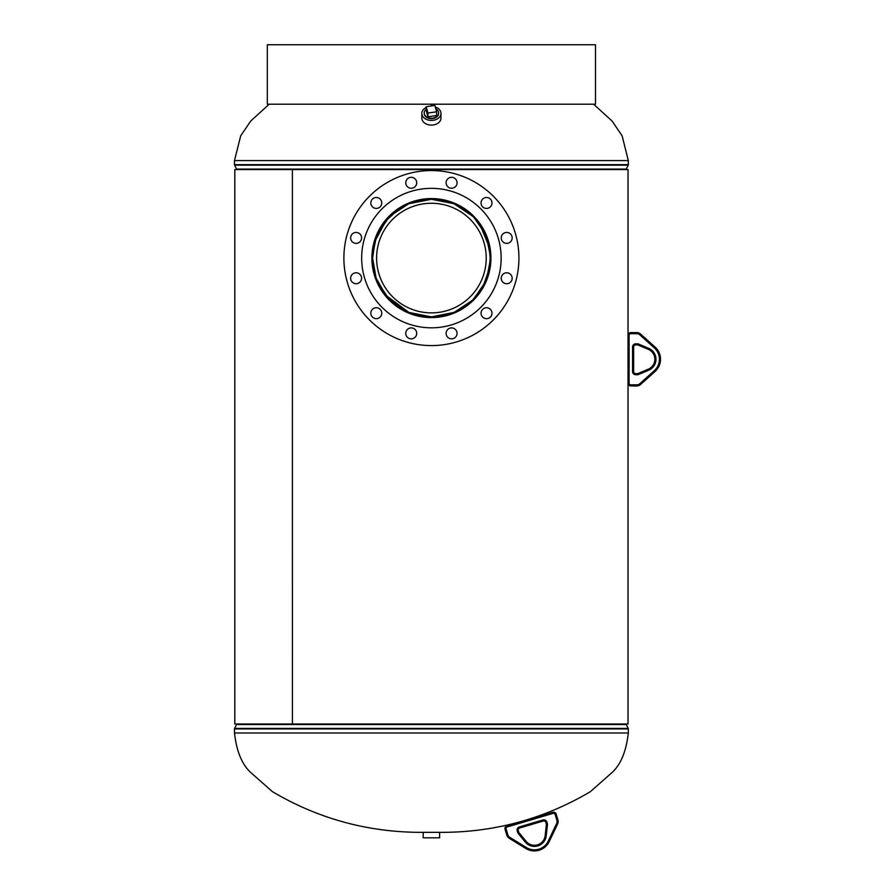 <?xml version="1.0" encoding="UTF-8"?>
<svg xmlns="http://www.w3.org/2000/svg" width="895" height="895" viewBox="0 0 895 895"><rect width="100%" height="100%" fill="white"/><g stroke="black" fill="none" stroke-linecap="round" stroke-linejoin="round"><path stroke-width="1.34" d="M409.015 312.444L414.273 314.324L431.379 316.875L408.679 312.4L389.515 299.736L376.627 280.75L372.04 258.073L376.638 235.374L389.549 216.377L408.702 203.747L431.379 199.272L419.844 200.424M437.084 199.551L431.446 199.272L454.112 203.747L473.287 216.389L486.175 235.363L490.773 258.051L486.175 280.784L473.287 299.747L454.157 312.389L431.513 316.875L436.939 316.617M385.902 295.316L376.057 277.909L372.611 258.073L375.162 240.934M375.184 240.867L385.779 220.987M385.958 220.763L398.667 209.229M398.846 209.117L408.713 203.825M408.903 203.747L419.665 200.458M437.163 199.551L453.955 203.769M454.157 203.859L472.761 216.266M472.94 216.456L480.246 225.316M480.402 225.574L489.05 246.483M489.095 246.707L490.214 258.051L489.084 269.529M628.021 335.334L628.021 169.569L234.803 169.569L234.803 723.999L292.408 723.999L292.385 169.569L292.408 723.999L628.021 723.999L628.021 335.334A2.73 2.73 0 0 1 630.751 332.604L636.86 332.604L630.751 332.604A2.73 2.73 0 0 0 628.021 335.334A2.73 2.73 0 0 1 630.751 332.604A2.73 2.73 0 0 0 628.021 335.334L629.107 335.334L629.107 383.194A1.645 1.645 0 0 0 630.751 384.839L636.86 384.839A4.374 4.374 0 0 0 639.791 383.72L654.334 370.664A15.316 15.316 0 0 0 654.334 347.875L639.791 334.819A4.374 4.374 0 0 0 636.86 333.701L630.751 333.701A1.645 1.645 0 0 0 629.107 335.334M489.073 269.585L483.233 285.852M483.188 285.93L472.996 299.646M472.952 299.691L464.326 306.795M464.136 306.929L454.089 312.321M454 312.366L437.219 316.584M408.836 312.366L385.98 295.406M236.683 723.999A1.096 1.096 0 0 1 236.56 724.491L234.602 728.418L628.212 728.418L626.254 724.491A1.096 1.096 0 0 1 626.131 723.999M234.602 728.418A1.096 1.096 0 0 0 234.49 728.899L234.49 732.994L628.324 732.994L628.324 728.899A1.096 1.096 0 0 0 628.212 728.418M267.314 104.2L267.314 44.75L267.314 104.2L431.412 104.2L431.412 105.934M626.131 169.569A1.096 1.096 0 0 1 626.254 169.088L628.212 165.161L234.602 165.161L236.56 169.088A1.096 1.096 0 0 1 236.683 169.569M628.212 165.161A1.096 1.096 0 0 0 628.324 164.669L628.324 160.585L234.49 160.585L234.49 164.669A1.096 1.096 0 0 0 234.602 165.161M376.605 258.073A54.808 54.808 0 0 0 431.412 312.881A54.808 54.808 0 0 0 486.22 258.073A54.808 54.808 0 0 0 431.412 203.266A54.808 54.808 0 0 0 376.605 258.073M490.214 258.073A58.801 58.801 0 0 0 431.412 199.272A58.801 58.801 0 0 0 372.611 258.073A58.801 58.801 0 0 0 431.412 316.875A58.801 58.801 0 0 0 490.214 258.073M373.92 273.478A59.517 59.517 0 0 1 416.007 200.592A59.517 59.517 0 0 1 488.894 242.668A59.517 59.517 0 0 1 446.806 315.555A59.517 59.517 0 0 1 373.92 273.478M350.829 239.323A5.471 5.471 0 0 1 354.7 232.622A5.471 5.471 0 0 1 361.401 236.481A5.471 5.471 0 0 1 357.53 243.183A5.471 5.471 0 0 1 350.829 239.323M371.011 204.373A5.471 5.471 0 0 1 374.871 197.672A5.471 5.471 0 0 1 381.572 201.543A5.471 5.471 0 0 1 377.712 208.244A5.471 5.471 0 0 1 371.011 204.373M405.95 184.202A5.471 5.471 0 0 1 409.82 177.501A5.471 5.471 0 0 1 416.522 181.372A5.471 5.471 0 0 1 412.651 188.073A5.471 5.471 0 0 1 405.95 184.202M446.303 184.202A5.471 5.471 0 0 1 450.163 177.501A5.471 5.471 0 0 1 456.864 181.372A5.471 5.471 0 0 1 452.993 188.073A5.471 5.471 0 0 1 446.303 184.202M481.241 204.373A5.471 5.471 0 0 1 485.112 197.672A5.471 5.471 0 0 1 491.803 201.543A5.471 5.471 0 0 1 487.943 208.244A5.471 5.471 0 0 1 481.241 204.373M501.413 239.323A5.471 5.471 0 0 1 505.283 232.622A5.471 5.471 0 0 1 511.985 236.481A5.471 5.471 0 0 1 508.114 243.183A5.471 5.471 0 0 1 501.413 239.323M501.413 279.665A5.471 5.471 0 0 1 505.283 272.964A5.471 5.471 0 0 1 511.985 276.835A5.471 5.471 0 0 1 508.114 283.536A5.471 5.471 0 0 1 501.413 279.665M481.241 314.604A5.471 5.471 0 0 1 485.112 307.914A5.471 5.471 0 0 1 491.803 311.773A5.471 5.471 0 0 1 487.943 318.475A5.471 5.471 0 0 1 481.241 314.604M446.303 334.786A5.471 5.471 0 0 1 450.163 328.085A5.471 5.471 0 0 1 456.864 331.944A5.471 5.471 0 0 1 452.993 338.646A5.471 5.471 0 0 1 446.303 334.786M405.95 334.786A5.471 5.471 0 0 1 409.82 328.085A5.471 5.471 0 0 1 416.522 331.944A5.471 5.471 0 0 1 412.651 338.646A5.471 5.471 0 0 1 405.95 334.786M371.011 314.604A5.471 5.471 0 0 1 374.871 307.914A5.471 5.471 0 0 1 381.572 311.773A5.471 5.471 0 0 1 377.712 318.475A5.471 5.471 0 0 1 371.011 314.604M350.829 279.665A5.471 5.471 0 0 1 354.7 272.964A5.471 5.471 0 0 1 361.401 276.835A5.471 5.471 0 0 1 357.53 283.536A5.471 5.471 0 0 1 350.829 279.665M515.945 235.43A87.52 87.52 0 0 1 454.056 342.617A87.52 87.52 0 0 1 346.868 280.728A87.52 87.52 0 0 1 408.758 173.54A87.52 87.52 0 0 1 515.945 235.43M498.772 240.028A69.743 69.743 0 0 1 449.458 325.444A69.743 69.743 0 0 1 364.041 276.13A69.743 69.743 0 0 1 413.356 190.713A69.743 69.743 0 0 1 498.772 240.028M439.613 832.35L423.201 832.35L423.201 837.821L439.613 837.821L439.613 832.35M424.219 113.598A7.194 5.258 -0 0 0 434.578 118.151A7.194 5.258 -0 0 0 438.595 113.598M426.188 107.568A9.576 7.003 -0 0 0 421.836 113.43L421.836 118.095A9.576 7.003 -0 0 0 435.619 124.383A9.576 7.003 -0 0 0 440.978 118.095L440.978 113.43A9.576 7.003 -0 0 0 435.317 107.042M421.836 113.43A9.576 7.003 -0 0 0 435.619 119.717A9.576 7.003 -0 0 0 440.978 113.43M426.188 109.347A7.194 5.258 -0 0 0 424.219 112.971A7.194 5.258 -0 0 0 432.833 118.129A7.194 5.258 -0 0 0 438.606 112.971A7.194 5.258 -0 0 0 435.809 108.81M427.944 116.786L436.626 115.5L436.626 111.774L434.869 105.42L426.188 106.706L426.188 110.432L427.944 116.786L427.944 113.05L436.626 111.774M426.188 106.706L427.944 113.05M636.86 385.935L630.751 385.935L636.86 385.935A5.471 5.471 0 0 0 640.518 384.537L655.062 371.481L640.518 384.537A5.471 5.471 0 0 1 636.86 385.935A5.471 5.471 0 0 0 640.518 384.537A5.471 5.471 0 0 1 636.86 385.935L636.86 384.839M639.791 334.819L640.518 334.003A5.471 5.471 0 0 0 636.86 332.604A5.471 5.471 0 0 1 640.518 334.003A5.471 5.471 0 0 0 636.86 332.604A5.471 5.471 0 0 1 640.518 334.003L655.062 347.059A16.412 16.412 0 0 1 655.062 371.481A16.412 16.412 0 0 0 655.062 347.059L654.334 347.875M638.135 373.461L648.271 369.199L638.135 373.461A2.047 2.047 0 0 1 637.341 373.629A2.047 2.047 0 0 0 638.135 373.461A2.047 2.047 0 0 1 637.341 373.629A2.047 2.047 0 0 0 638.135 373.461L638.56 374.479A3.144 3.144 0 0 1 637.341 374.725L635.707 374.725A3.144 3.144 0 0 1 632.552 371.57L632.552 346.958A3.144 3.144 0 0 1 635.707 343.814L637.341 343.814A3.144 3.144 0 0 1 638.56 344.06L648.696 348.323A11.87 11.87 0 0 1 648.696 370.206L638.56 374.479M648.696 348.323L648.271 349.341A10.774 10.774 0 0 1 648.271 369.199A10.774 10.774 0 0 0 648.271 349.341A10.774 10.774 0 0 1 648.271 369.199A10.774 10.774 0 0 0 648.271 349.341L638.135 345.067A2.047 2.047 0 0 0 637.341 344.911L635.707 344.911L637.341 344.911L637.341 343.814M633.649 346.958A2.047 2.047 0 0 1 635.707 344.911A2.047 2.047 0 0 0 633.649 346.958L633.649 371.57L633.649 346.958L632.552 346.958M635.707 374.725L635.707 373.629A2.047 2.047 0 0 1 633.649 371.57A2.047 2.047 0 0 0 635.707 373.629L637.341 373.629L637.341 374.725M630.751 384.839L630.751 385.935A2.73 2.73 0 0 1 628.021 383.194L629.107 383.194M555.157 814.461L556.209 814.148A2.73 2.73 0 0 0 552.808 812.302A2.73 2.73 0 0 1 556.209 814.148A2.73 2.73 0 0 0 552.808 812.302A2.73 2.73 0 0 1 556.209 814.148L557.943 819.999A5.471 5.471 0 0 1 557.641 823.903L549.25 841.557A16.412 16.412 0 0 1 525.835 848.494L509.188 838.257A5.471 5.471 0 0 1 506.805 835.147L505.071 829.296A2.73 2.73 0 0 1 506.917 825.895L552.808 812.302L506.917 825.895L507.23 826.946A1.645 1.645 0 0 0 506.122 828.983L507.857 834.845A4.374 4.374 0 0 0 509.758 837.328L526.405 847.565A15.316 15.316 0 0 0 548.266 841.087L556.656 823.434A4.374 4.374 0 0 0 556.891 820.312L555.157 814.461A1.645 1.645 0 0 0 553.121 813.354L507.23 826.946M517.702 832.428L518.742 832.115L518.283 830.549L518.742 832.115A2.047 2.047 0 0 0 519.122 832.831L526.092 841.345A10.774 10.774 0 0 0 545.144 835.695L546.353 824.765L545.144 835.695A10.774 10.774 0 0 1 526.092 841.345A10.774 10.774 0 0 0 545.144 835.695A10.774 10.774 0 0 1 526.092 841.345L525.253 842.038L518.283 833.525A3.144 3.144 0 0 1 517.702 832.428L517.232 830.851A3.144 3.144 0 0 1 519.357 826.946L542.952 819.954A3.144 3.144 0 0 1 546.867 822.08L547.326 823.646A3.144 3.144 0 0 1 547.438 824.888L546.23 835.818A11.87 11.87 0 0 1 525.253 842.038M546.286 823.959L545.816 822.393L546.286 823.959A2.047 2.047 0 0 1 546.353 824.765A2.047 2.047 0 0 0 546.286 823.959A2.047 2.047 0 0 1 546.353 824.765A2.047 2.047 0 0 0 546.286 823.959L547.326 823.646M543.265 821.006A2.047 2.047 0 0 1 545.816 822.393A2.047 2.047 0 0 0 543.265 821.006L519.671 827.998L543.265 821.006L542.952 819.954M519.671 827.998A2.047 2.047 0 0 0 518.283 830.549A2.047 2.047 0 0 1 519.671 827.998A2.047 2.047 0 0 0 518.283 830.549A2.047 2.047 0 0 1 519.671 827.998L519.357 826.946M507.857 834.845L506.805 835.147A5.471 5.471 0 0 0 509.188 838.257A5.471 5.471 0 0 1 506.805 835.147A5.471 5.471 0 0 0 509.188 838.257L509.758 837.328M431.412 104.2L595.499 104.2L595.499 44.75L267.314 44.75M372.611 258.073L372.04 258.073M236.56 724.491L626.254 724.491M234.49 728.899L628.324 728.899M626.254 169.088L236.56 169.088M628.324 164.669L234.49 164.669M630.751 385.935A2.73 2.73 0 0 1 628.021 383.194M638.56 344.06L638.135 345.067A2.047 2.047 0 0 0 637.341 344.911M648.696 370.206L648.271 369.199M635.707 344.911L635.707 343.814M633.649 371.57L632.552 371.57M630.751 332.604L630.751 333.701M639.791 383.72L640.518 384.537M636.86 332.604L636.86 333.701M654.334 370.664L655.062 371.481M556.891 820.312L557.943 819.999A5.471 5.471 0 0 1 557.641 823.903L556.656 823.434L548.266 841.087L549.25 841.557A16.412 16.412 0 0 1 525.835 848.494L526.405 847.565M506.122 828.983L505.071 829.296A2.73 2.73 0 0 1 506.917 825.895M518.742 832.115A2.047 2.047 0 0 0 519.122 832.831L518.283 833.525M546.353 824.765L547.438 824.888M546.23 835.818L545.144 835.695M545.816 822.393L546.867 822.08M517.232 830.851L518.283 830.549M552.808 812.302L553.121 813.354M628.324 732.994C626.243 751.274 620.85 764.431 612.135 772.463L590.42 791.639C543.712 819.261 492.988 832.831 438.248 832.35M234.49 732.994C236.571 751.274 241.963 764.431 250.678 772.463L272.393 791.639C319.101 819.261 369.825 832.831 424.566 832.35M234.49 160.585L240.699 135.816L250.723 121.06L269.216 104.2M628.324 160.585L622.115 135.816L612.09 121.06L593.598 104.2"/></g></svg>

